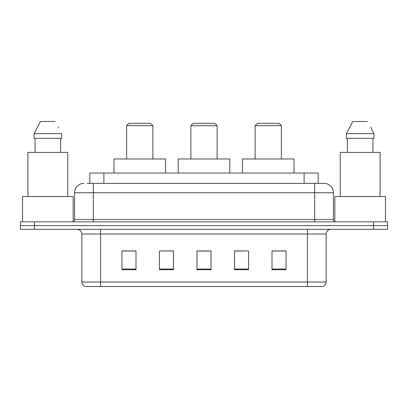 <?xml version="1.0" encoding="UTF-8"?>
<svg xmlns="http://www.w3.org/2000/svg" width="408" height="408" viewBox="0 0 408 408"><rect width="100%" height="100%" fill="white"/><g stroke="black" fill="none" stroke-linecap="round" stroke-linejoin="round"><path stroke-width="0.61" d="M164.475 251.037L159.446 250.946L159.446 269.703L173.517 269.703L173.517 250.946L159.446 250.946L173.517 251.037M87.23 183.365L93.325 183.365L87.23 183.365L89.816 183.365L89.816 173.048L318.184 173.048L318.184 183.365M83.946 183.365A9.379 9.379 0 0 0 74.567 192.744L74.567 219.473A2.346 2.346 0 0 1 72.221 221.819M324.054 183.365A9.379 9.379 0 0 1 333.433 192.744L93.325 192.744L93.325 183.365L323.911 183.365M333.433 192.744L333.433 219.473C333.576 220.901 334.356 221.682 335.779 221.819M34.471 221.819L20.4 221.819L20.4 225.573L34.471 225.573L20.4 225.573L20.4 229.327L34.471 229.327L34.471 225.573L373.529 225.573L34.471 225.573L34.471 221.819L373.529 221.819L373.529 225.573L387.6 225.573L373.529 225.573L373.529 229.327L34.471 229.327M373.529 229.327L387.6 229.327L387.6 221.819L373.529 221.819M326.165 282.035C326.038 284.284 324.911 285.784 322.789 286.538L307.408 286.538L307.408 282.035L326.165 282.035L326.165 234.014A4.692 4.692 0 0 1 330.857 229.327M307.408 286.538L85.211 286.538A4.692 4.692 0 0 1 81.835 282.035L81.835 234.014C81.554 231.168 79.993 229.602 77.143 229.327M286.069 269.703L286.069 250.946L271.998 250.946L271.998 269.703L286.069 269.703M248.554 269.703L248.554 250.946L234.483 250.946L234.483 269.703L248.554 269.703M136.002 269.703L136.002 250.946L121.931 250.946L121.931 269.703L136.002 269.703M211.033 269.703L211.033 250.946L196.967 250.946L196.967 269.703L211.033 269.703M271.998 251.037L285.131 251.037M122.869 251.037L136.002 251.037M234.483 251.037L243.525 251.037M211.033 251.037L196.967 251.037M73.159 221.626L73.159 196.498L22.511 196.498L22.511 221.819M67.764 196.498L67.764 152.414L27.902 152.414L27.902 196.498M60.624 138.343L60.624 152.414L60.624 138.343M34.022 133.656L40.514 121.462L34.022 133.656L34.022 138.343L61.649 138.343L61.649 133.656L34.022 133.656M58.686 127.862L58.313 127.158M35.047 138.343L35.047 152.414M55.157 121.462L40.514 121.462M190.868 125.684L217.132 125.684L214.786 123.338L193.214 123.338L190.868 125.684L190.868 158.977M217.132 125.684L217.132 158.977M229.791 173.048L229.791 158.977L178.209 158.977L178.209 173.048M126.623 125.684L152.883 125.684L150.537 123.338L128.964 123.338L126.623 125.684L126.623 158.977M152.883 125.684L152.883 158.977M165.546 173.048L165.546 158.977L113.959 158.977L113.959 173.048M255.117 125.684L281.377 125.684L279.036 123.338L257.463 123.338L255.117 125.684L255.117 158.977M281.377 125.684L281.377 158.977M294.041 173.048L294.041 158.977L242.454 158.977L242.454 173.048M385.489 221.819L385.489 196.498L334.84 196.498L334.84 221.626M380.098 196.498L380.098 152.414L340.236 152.414L340.236 196.498M371.015 127.862L373.978 133.656L346.351 133.656L352.844 121.462L346.351 133.656L346.351 138.343L373.978 138.343L373.978 133.656L373.978 138.343M373.978 133.656L370.648 127.158M347.376 138.343L347.376 152.414M372.953 152.414L372.953 138.343M367.486 121.462L352.844 121.462M103.882 183.365L103.882 173.048M304.118 183.365L304.118 173.048M93.325 221.819L93.325 192.744L74.567 192.744M74.567 219.473L333.433 219.473M314.675 183.365L314.675 221.819M307.408 229.327L307.408 234.014L81.835 234.014M326.165 234.014L307.408 234.014L307.408 282.035L100.592 282.035L100.592 286.538M81.835 282.035L100.592 282.035L100.592 229.327M211.033 269.05L196.967 269.05M173.517 269.05L159.446 269.05M136.002 269.05L121.931 269.05M248.554 269.05L234.483 269.05M286.069 269.05L271.998 269.05"/></g></svg>
